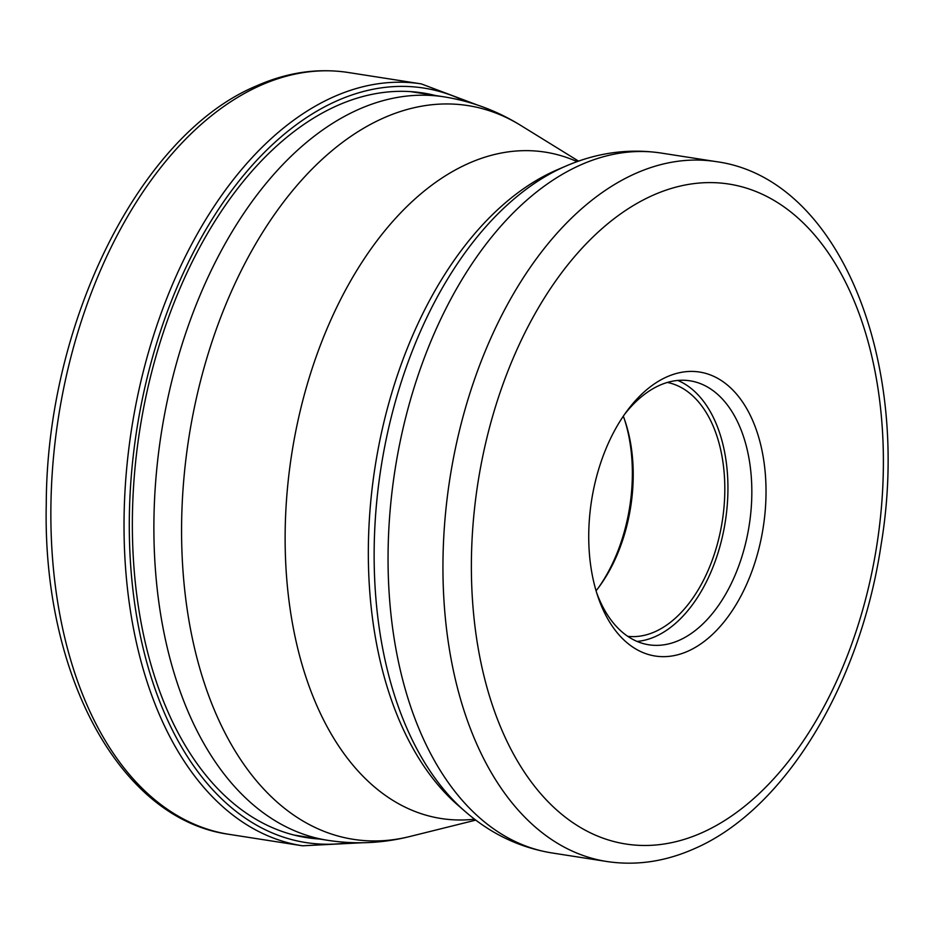 <?xml version="1.0" encoding="UTF-8"?>
<svg xmlns="http://www.w3.org/2000/svg" width="934" height="934" viewBox="0 0 934 934"><rect width="100%" height="100%" fill="white"/><g stroke="black" fill="none" stroke-linecap="round" stroke-linejoin="round"><path stroke-width="1.4" d="M319.346 839.012A376.834 227.838 -81.1 0 1 132.535 509.929A376.834 227.838 -81.1 0 1 337.162 105.647A376.834 227.838 -81.1 0 1 435.302 95.49M687.938 651.185A143.696 86.874 -81.1 0 1 597.807 596.312A143.696 86.874 -81.1 0 1 626.644 411.45A143.696 86.874 -81.1 0 1 666.829 376.892A143.696 86.874 -81.1 0 1 765.401 474.939A143.696 86.874 -81.1 0 1 687.938 651.185M624.426 414.544A133.574 80.756 -81.1 0 1 659.602 385.31A133.574 80.756 -81.1 0 1 690.004 380.815A133.574 80.756 -81.1 0 1 751.648 500.636A133.574 80.756 -81.1 0 1 679.228 640.292A133.574 80.756 -81.1 0 1 648.838 644.787A133.574 80.756 -81.1 0 1 596.639 592.693M637.116 641.436A133.574 80.756 98.9 0 0 655.329 636.556A133.574 80.756 98.9 0 0 727.107 506.858A133.574 80.756 98.9 0 0 677.827 380.442M667.366 382.45A128.518 77.697 -81.1 0 1 724.562 499.06A128.518 77.697 -81.1 0 1 654.967 631.734A128.518 77.697 -81.1 0 1 627.776 636.334M596.067 590.79A128.518 77.697 98.9 0 0 599.313 586.552A128.518 77.697 98.9 0 0 625.103 421.211A128.518 77.697 98.9 0 0 623.305 416.179M624.507 419.471A133.574 80.756 -81.1 0 1 598.227 588.023M229.32 834.377A385.555 233.103 -81.1 0 1 51.393 488.529A385.555 233.103 -81.1 0 1 260.411 85.461A385.555 233.103 -81.1 0 1 348.137 72.478C317.63 67.878 287.042 72.362 256.371 85.951C139.551 134.624 46.653 322.942 46.268 504.021C42.299 674.103 119.424 819.48 229.32 834.377L302.488 845.795A385.555 233.103 98.9 0 1 124.561 499.947A385.555 233.103 98.9 0 1 333.578 96.867A385.555 233.103 98.9 0 1 421.304 83.897L348.137 72.478M465.284 101.351A381.819 230.85 98.9 0 0 336.8 100.895A381.819 230.85 98.9 0 0 129.371 535.345A381.819 230.85 98.9 0 0 349.69 842.55M475.815 820.11L409.886 836.502A371.3 224.487 -81.1 0 1 181.955 551.667A371.3 224.487 -81.1 0 1 383.267 118.116A371.3 224.487 -81.1 0 1 383.36 118.069A371.3 224.487 -81.1 0 1 520.775 125.436C497.063 110.761 471.46 101.234 444 96.844A376.25 227.487 98.9 0 0 358.387 109.5A376.25 227.487 98.9 0 0 358.294 109.547A376.25 227.487 98.9 0 0 154.402 502.936A376.25 227.487 98.9 0 0 328.044 840.366L294.373 835.113M577.142 161.64A337.221 203.881 98.9 0 0 468.494 163.427A337.221 203.881 98.9 0 0 468.413 163.473A337.221 203.881 98.9 0 0 285.15 543.051A337.221 203.881 98.9 0 0 474.589 819.188M465.494 811.774L458.267 805.505A344.016 207.99 -81.1 0 1 374.814 468.588A344.016 207.99 -81.1 0 1 555.31 170.618A344.016 207.99 -81.1 0 1 555.403 170.572A344.016 207.99 -81.1 0 1 557.411 169.696L566.214 165.937A349.444 211.271 98.9 0 0 564.171 166.824A349.444 211.271 98.9 0 0 564.078 166.859A349.444 211.271 98.9 0 0 380.722 469.545A349.444 211.271 98.9 0 0 465.494 811.774C490.98 833.922 519.806 847.652 551.994 852.952A354.184 214.143 -81.1 0 1 388.544 535.24A354.184 214.143 -81.1 0 1 580.563 164.968A354.184 214.143 -81.1 0 1 580.644 164.921A354.184 214.143 -81.1 0 1 661.144 153.048C628.874 148.296 597.235 152.592 566.214 165.937M606.878 861.51C636.101 865.888 665.206 861.638 694.196 848.773C785.377 809.521 860.424 683.863 881.077 544.907C911.782 361.89 839.701 178.125 716.028 161.605A354.184 214.143 98.9 0 0 635.447 173.526A354.184 214.143 98.9 0 0 635.342 173.572A354.184 214.143 98.9 0 0 443.428 543.88A354.184 214.143 98.9 0 0 606.878 861.51L551.994 852.952M701.994 832.719A333.94 201.907 98.9 0 0 881.929 423.102A333.94 201.907 98.9 0 0 652.854 195.323A333.94 201.907 98.9 0 0 652.761 195.369A333.94 201.907 -81.1 0 0 472.837 604.987A333.94 201.907 -81.1 0 0 701.901 832.754A333.94 201.907 98.9 0 0 701.994 832.719M477.437 105.028L421.304 83.897M362.392 842.748L302.488 845.795M444 96.844L410.318 91.59M409.886 836.502C382.823 843.262 355.539 844.546 328.044 840.366M578.578 161.127L520.775 125.436M716.028 161.605L661.144 153.048"/></g></svg>
